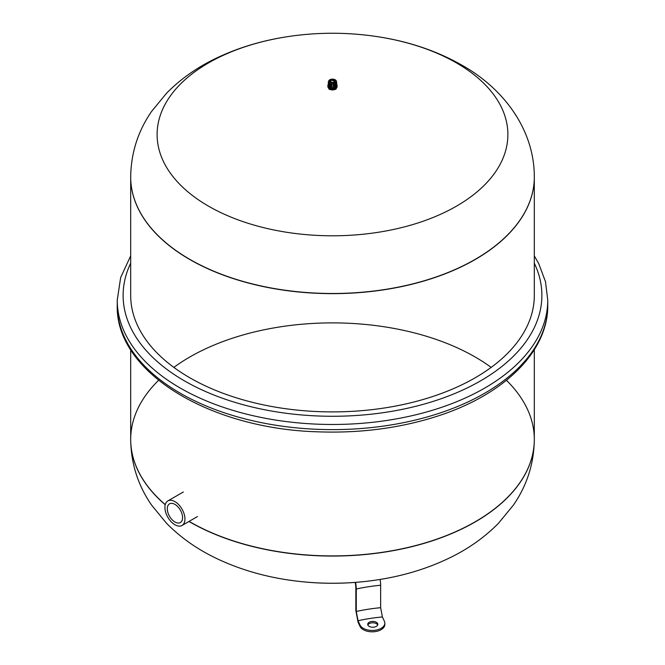 <?xml version="1.0" encoding="UTF-8"?>
<svg xmlns="http://www.w3.org/2000/svg" width="665" height="665" viewBox="0 0 665 665"><rect width="100%" height="100%" fill="white"/><g stroke="black" fill="none" stroke-linecap="round" stroke-linejoin="round"><path stroke-width="1" d="M130.689 177.048A201.811 116.516 0 0 0 130.689 177.123A201.811 116.516 0 0 0 189.799 259.516A201.811 116.516 0 0 0 475.201 259.516A201.811 116.516 0 0 0 534.311 177.123L534.311 295.385A201.811 116.516 180 0 1 332.5 411.901A201.811 116.516 180 0 1 130.689 295.385L130.689 177.123A201.811 116.516 0 0 0 332.5 293.639A201.811 116.516 0 0 0 534.311 177.123A201.811 116.516 0 0 0 534.311 177.048M377.662 625.017A5.046 2.909 0 0 0 372.766 622.789A5.046 2.909 0 0 0 367.861 625.017M374.071 627.145A5.046 2.909 180 0 1 367.72 624.327A5.046 2.909 180 0 1 372.766 621.418A5.046 2.909 180 0 1 377.811 624.327A5.046 2.909 180 0 1 374.071 627.145M382.4 616.962L384.403 621.276A12.61 7.282 180 0 1 384.827 623.155A12.61 7.282 180 0 1 373.863 630.378A12.61 7.282 180 0 1 360.031 625.042L358.036 620.728A118.038 68.146 180 0 1 382.4 616.962L380.646 607.694L380.646 585.242A8.204 1.737 -98.8 0 0 380.081 579.448M380.646 607.694A124.762 72.036 0 0 0 356.282 611.468L356.282 589.015A8.204 1.737 -98.8 0 0 355.551 582.382M384.827 623.155L384.827 624.526A12.61 7.282 0 0 1 373.863 631.75A12.61 7.282 0 0 1 360.031 626.413L358.036 622.099L355.841 610.52L355.841 588.068A6.517 1.38 -98.8 0 0 355.185 582.407M356.282 611.468L358.036 620.728M174.937 504.378A10.806 6.234 60 0 1 181.994 513.904A10.806 6.234 60 0 1 180.34 522.557A10.806 6.234 60 0 1 169.533 516.323A10.806 6.234 60 0 1 169.533 503.846A10.806 6.234 60 0 1 174.937 504.378M174.937 501.634A14.173 8.18 -120 0 0 167.854 500.928A14.173 8.18 -120 0 0 167.854 517.295A14.173 8.18 -120 0 0 182.019 525.475A14.173 8.18 -120 0 0 184.188 514.12A14.173 8.18 -120 0 0 174.937 501.634M330.796 87.93L330.896 83.965L331.411 83.25A3.658 2.111 0 0 0 331.694 83.291L331.96 88.113L330.796 87.93A4.372 2.527 180 0 1 329.865 87.622L330.04 83.682A4.09 2.361 180 0 0 330.896 83.965M333.04 88.113L333.306 83.291A3.658 2.111 0 0 0 333.589 83.25L334.104 83.965L334.204 87.93L333.04 88.113A4.372 2.527 180 0 1 331.96 88.113M334.204 87.93A4.372 2.527 180 0 0 335.135 87.622L334.985 82.784A3.658 2.111 0 0 0 335.193 82.66L335.775 83.208L335.991 87.132L335.118 87.298M334.104 83.965A4.09 2.361 180 0 0 334.961 83.682L334.985 82.784M335.991 87.132A4.372 2.527 180 0 0 336.523 86.591L336 81.853A3.658 2.111 0 0 0 336.074 81.695L336.565 82.069L336.49 85.993M336.074 80.764L336.565 81.504L336.074 80.764A3.658 2.111 0 0 0 336 80.598L336.274 80.98M334.985 79.675L334.985 79.675A3.658 2.111 0 0 1 335.193 79.792L335.775 80.374L335.193 79.792M333.589 79.21L334.104 79.617L333.589 79.21A3.658 2.111 0 0 0 333.306 79.168L332.99 79.443M331.694 79.168L332.01 79.443L331.694 79.168A3.658 2.111 0 0 0 331.411 79.21L330.896 79.617M330.04 79.9L330.015 79.675A3.658 2.111 0 0 0 329.807 79.792L329.225 80.374M328.726 80.98L329 80.598A3.658 2.111 0 0 0 328.926 80.764L328.435 81.504L328.926 80.764M328.51 85.993L328.435 82.069L328.926 81.695A3.658 2.111 0 0 0 329 81.853L329 81.886M329 81.853L328.477 86.591A4.372 2.527 180 0 0 329.009 87.132L329.225 83.208L329.807 82.66A3.658 2.111 0 0 0 330.015 82.784M330.621 82.435A2.652 1.53 180 0 1 330.588 82.41A2.652 1.53 180 0 1 330.638 80.257A2.652 1.53 180 0 1 334.362 80.257A2.652 1.53 180 0 1 334.412 82.41A2.652 1.53 180 0 1 334.304 82.477A2.652 1.53 180 0 1 330.621 82.435M328.161 85.918A4.372 2.527 180 0 1 328.128 85.502A4.372 2.527 180 0 1 328.161 85.295M336.839 85.295A4.372 2.527 180 0 1 336.872 85.502A4.372 2.527 180 0 1 336.839 85.918M329.882 87.298L329.009 87.132M336.806 84.63A4.622 2.668 180 0 1 337.122 85.61A4.622 2.668 180 0 1 334.271 88.071A4.622 2.668 180 0 1 329.233 87.497A4.622 2.668 180 0 1 327.878 85.61A4.622 2.668 180 0 1 328.194 84.63M337.122 85.61L337.122 86.633A4.622 2.668 180 0 1 334.271 89.102A4.622 2.668 180 0 1 329.233 88.528A4.622 2.668 180 0 1 327.878 86.633L327.878 85.61M336.565 87.905A4.123 2.377 180 0 1 333.772 89.792A4.123 2.377 180 0 1 329.591 89.21A4.123 2.377 180 0 1 328.435 87.905M334.246 81.072A1.812 1.047 180 0 1 333.406 82.252A1.812 1.047 180 0 1 331.22 82.086A1.812 1.047 180 0 1 330.754 81.072L331.536 80.224L334.246 81.072M456.514 62.942A175.385 101.255 0 0 0 375.368 36.351A175.385 101.255 0 0 0 375.351 36.351A297.671 297.671 0 0 0 289.666 36.351A175.385 101.255 0 0 0 172.817 176.416A175.385 101.255 0 0 0 432.375 217.771A175.385 101.255 0 0 0 456.514 62.942M289.674 36.351A175.385 101.255 0 0 0 289.649 36.351C262.517 40.274 237.521 47.814 214.662 58.977C196.25 67.971 180.223 79.376 166.591 93.175L151.57 111.446C137.971 131.171 131.013 153.017 130.689 176.973A201.811 116.516 0 0 0 332.5 293.489A201.811 116.516 0 0 0 534.311 176.973C534.377 129.01 502.973 88.146 461.876 65.145C436.19 50.565 407.346 40.964 375.351 36.351M189.799 521.784A201.811 116.516 180 0 1 189.101 521.385A201.811 116.516 0 0 0 409.274 547.154A201.811 116.516 0 0 0 534.311 439.399A201.811 116.516 180 0 1 409.731 547.046A201.811 116.516 180 0 1 189.799 521.784M165.261 504.61A201.811 116.516 180 0 1 130.689 439.399A201.811 116.516 0 0 0 165.261 504.61M289.641 580.171A175.385 101.255 0 0 0 289.649 580.171A175.385 101.255 0 0 0 375.326 580.179A175.385 101.255 0 0 0 375.351 580.171A297.671 297.671 0 0 1 289.641 580.171C262.517 576.247 237.521 568.708 214.662 557.553C196.25 548.55 180.223 537.145 166.591 523.347L151.57 505.076C137.971 485.35 131.013 463.505 130.689 439.548A201.811 116.516 0 0 0 165.228 504.735M491.161 367.396A201.811 116.516 0 0 0 475.201 357.014A201.811 116.516 0 0 0 173.839 367.396M158.569 380.305A201.811 116.516 0 0 0 130.689 439.399L130.689 349.699M188.976 521.46A201.811 116.516 0 0 0 409.191 547.32A201.811 116.516 0 0 0 534.311 439.548L534.311 439.399A201.811 116.516 0 0 0 506.431 380.305M534.311 263.182A209.375 120.88 180 0 1 332.5 416.273A209.375 120.88 180 0 1 130.689 263.182M534.311 255.842L538.775 263.731L545.491 281.711L547.761 300.198A215.261 124.28 180 0 1 332.5 424.478A215.261 124.28 180 0 1 117.24 300.198L120.648 277.571L130.689 255.842M547.761 300.198L547.761 305.343A215.261 124.28 180 0 1 332.5 429.623A215.261 124.28 180 0 1 117.24 305.343L117.24 300.198M380.646 585.242A124.762 72.036 0 0 0 356.282 589.015M360.031 626.413L360.031 625.042M336.266 82.718A4.09 2.361 180 0 1 335.775 83.208M336.565 81.504A4.09 2.361 180 0 1 336.59 81.687A4.09 2.361 180 0 1 336.565 82.069M328.435 82.069A4.09 2.361 180 0 1 328.41 81.687A4.09 2.361 180 0 1 328.435 81.504M329.225 83.208A4.09 2.361 180 0 1 328.734 82.718M332.99 84.139A4.09 2.361 180 0 1 332.01 84.139M375.351 580.171C402.483 576.247 427.479 568.708 450.338 557.553C468.75 548.55 484.777 537.145 498.409 523.347L513.43 505.076C527.029 485.35 533.987 463.505 534.311 439.548A201.811 116.516 0 0 0 534.311 439.474M547.761 305.343C548.276 352.126 502.964 395.65 435.791 416.681C399.133 428.243 360.014 433.297 318.427 431.843C209.666 428.975 115.369 372.101 117.24 305.343M182.019 525.475L197.48 516.547M167.854 500.928L183.307 492.009M330.588 82.41L334.412 82.41M336.872 85.502L336.557 81.429M336.182 80.606L335.559 79.991M334.894 79.601L333.797 79.243M333.157 79.143L331.843 79.143M331.203 79.243L330.106 79.601M329.441 79.991L328.818 80.606M328.444 81.429L328.128 85.502M335.867 89.384L335.867 88.902M329.133 89.384L329.133 88.902M534.311 439.399L534.311 349.699"/></g></svg>

